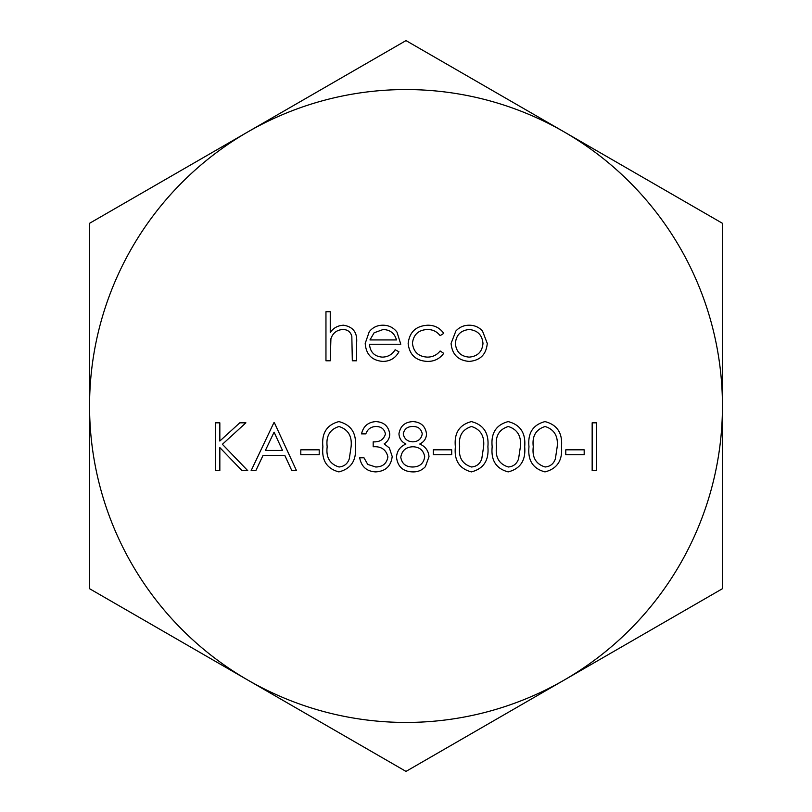 <?xml version="1.0" encoding="UTF-8"?>
<svg xmlns="http://www.w3.org/2000/svg" width="812" height="812" viewBox="0 0 812 812"><rect width="100%" height="100%" fill="white"/><g stroke="black" fill="none" stroke-linecap="round" stroke-linejoin="round"><path stroke-width="1.22" d="M247.782 680.05A316.447 316.447 0 0 0 722.447 406A316.447 316.447 0 0 0 247.782 131.95A316.447 316.447 0 0 0 247.782 680.05L89.553 588.7L89.553 223.3L406 40.6L722.447 223.3L722.447 588.7L406 771.4L247.782 680.05M325.957 360.792L325.957 311.727L330.251 311.727L330.251 332.433C333.549 327.865 337.985 325.46 343.547 325.216C353.179 326.769 357.534 332.676 356.62 342.938L356.62 360.792L352.327 360.792L351.829 336.391C350.581 331.814 347.566 329.52 342.796 329.51C336.777 329.936 332.818 333.022 330.91 338.766L330.251 360.792L325.957 360.792M382.259 357.118C387.903 357.026 392.196 354.57 395.129 349.749L398.946 351.758C395.464 358.143 390.075 361.36 382.797 361.411C371.886 360.487 366.029 354.489 365.207 343.405L369.237 331.732C372.738 327.368 377.296 325.196 382.899 325.216C388.725 325.216 393.414 327.51 396.977 332.098L400.783 344.237L369.501 344.237C370.16 352.134 374.413 356.427 382.259 357.118M369.957 339.934L396.489 339.934C394.581 333.255 390.125 329.784 383.122 329.51L374.119 332.788L369.957 339.934M427.721 325.216C434.552 325.165 439.891 327.906 443.728 333.407L440.124 335.64C436.897 331.529 432.654 329.479 427.396 329.51C418.505 329.956 413.521 334.524 412.445 343.212C413.491 352.002 418.484 356.641 427.427 357.118C432.634 357.077 436.866 355.037 440.124 350.977L443.728 353.342C439.688 358.813 434.237 361.502 427.366 361.411C415.886 360.802 409.481 354.864 408.152 343.598C409.451 332.027 415.967 325.906 427.721 325.216M455.877 331.002C459.47 327.135 463.906 325.206 469.194 325.216C474.462 325.206 478.897 327.124 482.48 330.981L487.271 343.405C486.256 354.479 480.237 360.477 469.194 361.411C458.141 360.498 452.101 354.499 451.086 343.405L455.877 331.002M469.174 329.51C460.749 330.352 456.151 334.991 455.38 343.435C456.151 351.86 460.749 356.417 469.174 357.118C477.598 356.407 482.196 351.85 482.978 343.435C482.196 335.001 477.598 330.362 469.174 329.51M215.545 470.666L215.545 422.829L219.839 422.829L219.839 441.048L239.784 422.829L245.904 422.829L222.397 444.296L247.751 470.666L242.027 470.666L219.839 447.585L219.839 470.666L215.545 470.666M273.817 422.829L274.426 422.829L296.512 470.666L291.843 470.666L284.768 455.339L263.078 455.339L255.81 470.666L251.121 470.666L273.817 422.829M274.08 432.157L265.412 450.427L282.505 450.427L274.08 432.157M300.805 454.72L300.805 449.818L319.207 449.818L319.207 454.72L300.805 454.72M338.878 471.894C326.83 468.707 321.501 460.333 322.892 446.773C321.471 433.182 326.81 424.798 338.878 421.601C351.088 424.727 356.59 433.121 355.392 446.773C356.59 460.394 351.088 468.778 338.878 471.894M327.185 446.752C325.845 457.349 329.804 464.099 339.03 466.991C344.197 466.514 347.617 463.784 349.292 458.78L351.099 446.752C352.195 436.196 348.175 429.446 339.03 426.503C329.804 429.396 325.856 436.145 327.185 446.752M375.834 426.503C370.911 426.716 367.572 429.172 365.826 433.872L361.533 433.872C363.319 426.249 368.069 422.159 375.773 421.601C383.893 422.017 388.552 426.158 389.75 434.034C389.648 438.297 387.781 441.576 384.157 443.87L389.344 447.96L392.196 456.456C391.029 466.179 385.517 471.325 375.651 471.894C366.689 471.407 361.37 466.697 359.686 457.785L363.979 457.785L367.734 464.403L375.723 466.991C382.706 466.91 386.766 463.54 387.903 456.872C386.136 449.604 381.234 446.235 373.185 446.752L373.185 441.84C379.61 442.225 383.7 439.617 385.456 434.014C384.401 429 381.193 426.503 375.834 426.503M412.729 426.503C407.431 426.503 404.264 428.99 403.239 433.943C404.335 438.998 407.553 441.626 412.902 441.84C418.21 441.606 421.327 438.947 422.25 433.852C421.215 428.848 418.038 426.401 412.729 426.503M426.544 434.014C426.259 438.622 423.996 441.961 419.753 444.022C425.437 446.488 428.513 450.731 429 456.74L425.376 466.646C421.976 470.31 417.744 472.056 412.679 471.894C403.016 471.589 397.616 466.667 396.489 457.126C396.966 450.954 400.113 446.58 405.929 444.022C401.625 441.941 399.301 438.561 398.946 433.882C400.225 426.077 404.894 421.986 412.963 421.601C420.931 422.088 425.458 426.229 426.544 434.014M413.003 446.752C405.98 447.006 401.91 450.518 400.783 457.268C401.899 463.774 405.878 467.012 412.729 466.991C419.672 466.88 423.661 463.49 424.706 456.821C423.58 450.416 419.682 447.057 413.003 446.752M433.293 454.72L433.293 449.818L451.695 449.818L451.695 454.72L433.293 454.72M471.376 471.894C459.318 468.707 453.989 460.333 455.38 446.773C453.959 433.182 459.298 424.798 471.376 421.601C483.576 424.727 489.078 433.121 487.89 446.773C489.078 460.394 483.576 468.778 471.376 471.894M459.673 446.752C458.344 457.349 462.292 464.099 471.518 466.991C476.685 466.514 480.105 463.784 481.78 458.78L483.597 446.752C484.683 436.196 480.663 429.446 471.518 426.503C462.292 429.396 458.344 436.145 459.673 446.752M508.18 471.894C496.122 468.707 490.793 460.333 492.184 446.773C490.763 433.182 496.102 424.798 508.18 421.601C520.38 424.727 525.882 433.121 524.684 446.773C525.882 460.394 520.38 468.778 508.18 471.894M496.477 446.752C495.147 457.349 499.096 464.099 508.322 466.991C513.488 466.514 516.909 463.784 518.584 458.78L520.39 446.752C521.487 436.196 517.467 429.446 508.322 426.503C499.096 429.396 495.147 436.145 496.477 446.752M544.974 471.894C532.926 468.707 527.597 460.333 528.988 446.773C527.567 433.182 532.905 424.798 544.974 421.601C557.184 424.727 562.686 433.121 561.488 446.773C562.686 460.394 557.184 468.778 544.974 471.894M533.281 446.752C531.941 457.349 535.89 464.099 545.126 466.991C550.292 466.514 553.713 463.784 555.388 458.78L557.194 446.752C558.291 436.196 554.271 429.446 545.126 426.503C535.9 429.396 531.951 436.145 533.281 446.752M565.781 454.72L565.781 449.818L584.183 449.818L584.183 454.72L565.781 454.72M592.161 470.666L592.161 422.829L596.455 422.829L596.455 470.666L592.161 470.666"/></g></svg>
